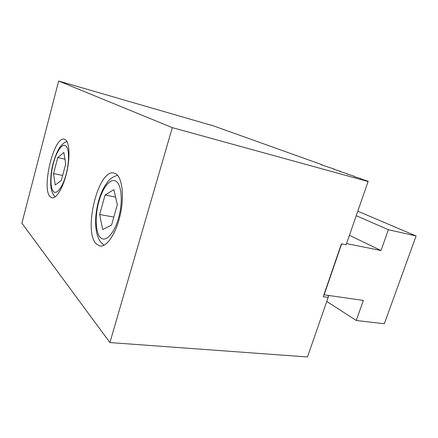 <?xml version="1.0" encoding="UTF-8"?>
<svg xmlns="http://www.w3.org/2000/svg" width="438" height="438" viewBox="0 0 438 438"><rect width="100%" height="100%" fill="white"/><g stroke="black" fill="none" stroke-linecap="round" stroke-linejoin="round"><path stroke-width="0.66" d="M116.032 173.941C122.279 177.916 124.408 196.399 120.22 214.97C116.097 233.574 106.79 247.289 99.984 246.008L96.448 244.065C82.804 231.811 98.254 168.466 114.011 173.054L116.032 173.941M65.344 139.645C69.5 142.257 70.277 157.078 66.762 172.227C63.291 187.398 56.491 198.841 52.012 197.817L50.255 196.815C41.068 188.898 53.934 135.709 64.342 139.196L65.344 139.645M211.642 125.383L58.648 81.03L172.304 127.639L109.911 342.56L307.492 356.97L328.686 295.864L327.252 295.343M368.183 181.255L346.157 244.765L368.183 181.255L360.715 178.901L361.016 178.693L353.674 176.377L354.046 176.196L346.825 173.919L347.268 173.771L340.162 171.532L340.671 171.411L333.679 169.205L334.249 169.112L321.213 164.737L321.903 164.693L211.685 125.235M328.024 297.38L323.255 296.723L341.416 243.824L346.157 244.765M328.686 295.864L307.492 356.97M58.648 81.03L21.9 223.199L109.911 342.56M360.923 178.967L361.016 178.693M367.958 181.496L172.304 127.639M323.923 294.779L363.343 300.424L356.242 320.468L384.318 323.764L416.1 235.983L388.391 229.715L381.022 250.514L346.688 243.627M349.535 235.365L381.022 250.514M341.635 243.867L324.115 294.9M356.297 215.742L388.391 229.715M357.851 211.226L416.1 235.983M326.753 301.459L356.242 320.468M105.076 194.987L113.869 189.659L117.329 204.677L111.575 225.088L102.7 229.567L99.65 214.5L105.076 194.987L115.583 197.095M99.65 214.5L113.825 217.095M57.761 157.576L63.833 152.479L65.733 163.878L61.325 180.456L55.226 185.028L53.556 173.552L57.761 157.576L64.95 159.186M53.556 173.552L62.65 175.463M98.807 201.792C102.678 187.338 110.765 177.374 116.174 181.431C121.742 184.825 123.04 202.684 118.468 218.283C114.05 234.023 105.432 242.756 100.45 237.593C95.402 232.66 94.794 216.158 98.807 201.792M53.316 163.62C56.349 151.756 62.108 143.1 65.607 145.783C69.237 147.934 69.576 161.726 66.111 174.357C62.749 187.081 56.743 194.976 53.491 191.587C50.189 188.378 50.189 175.435 53.316 163.62M104.118 245.203C101.753 243.44 100.105 241.612 99.185 239.717C98.386 238.162 97.926 237.374 96.716 233.032C94.811 223.648 95.396 213.092 98.468 201.36C100.056 195.737 102.065 190.782 104.501 186.511L107.534 182.077C109.642 178.961 112.982 176.7 117.548 175.299M55.226 196.837C53.359 194.899 53.633 195.375 51.908 191.439C50.058 186.67 50.184 173.957 53.14 163.401C55.757 154.329 58.599 148.203 61.659 145.016L64.578 142.498L66.888 141.419"/></g></svg>
